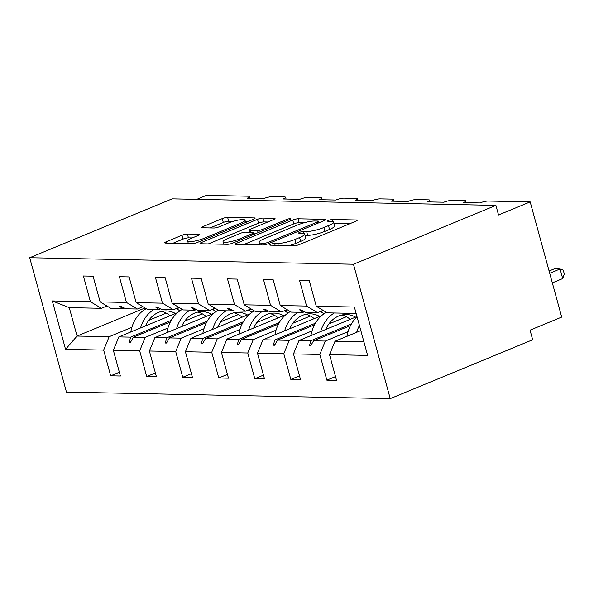 <?xml version="1.0" encoding="UTF-8"?>
<svg xmlns="http://www.w3.org/2000/svg" width="594" height="594" viewBox="0 0 594 594"><rect width="100%" height="100%" fill="white"/><g stroke="black" fill="none" stroke-linecap="round" stroke-linejoin="round"><path stroke-width="0.89" d="M270.864 244.231A2.784 0.535 -15.3 0 0 269.758 245.003A2.784 0.535 -15.3 0 0 270.27 245.166L294.357 245.649A3.98 0.765 -15.3 0 0 299.732 244.409L355.658 221.302A3.98 0.765 -15.3 0 0 357.232 220.203A3.98 0.765 -15.3 0 0 356.497 219.973L332.41 219.483A2.784 0.535 -15.3 0 0 328.653 220.352A2.784 0.535 -15.3 0 0 327.546 221.117A2.784 0.535 -15.3 0 0 328.059 221.28L331.177 221.347A12.741 2.45 -15.3 0 1 333.524 222.089A12.741 2.45 -15.3 0 1 328.489 225.601L323.827 227.524A12.741 2.45 -15.3 0 1 306.63 231.489L303.519 231.422A2.784 0.535 -15.3 0 0 299.755 232.291A2.784 0.535 -15.3 0 0 298.656 233.063A2.784 0.535 -15.3 0 0 299.168 233.227L302.287 233.286A12.741 2.45 -15.3 0 1 304.633 234.036A12.741 2.45 -15.3 0 1 299.599 237.541L294.936 239.464A12.741 2.45 -15.3 0 1 277.74 243.429L274.621 243.369A2.784 0.535 -15.3 0 0 270.864 244.231M187.392 234.006A3.98 0.765 -15.3 0 0 182.016 235.239L166.327 241.728A3.98 0.765 -15.3 0 0 164.753 242.82A3.98 0.765 -15.3 0 0 165.488 243.057L192.241 243.592A3.98 0.765 -15.3 0 0 197.609 242.352L253.534 219.245A3.98 0.765 -15.3 0 0 255.108 218.147A3.98 0.765 -15.3 0 0 254.373 217.916L227.628 217.374A3.98 0.765 -15.3 0 0 222.253 218.614L203.304 226.448A3.98 0.765 -15.3 0 0 201.73 227.539A3.98 0.765 -15.3 0 0 202.457 227.777L213.907 228.007A3.98 0.765 -15.3 0 0 219.283 226.767L228.683 222.884A10.647 2.049 -15.3 0 1 239.159 219.929A10.647 2.049 -15.3 0 1 245.018 220.196A10.647 2.049 -15.3 0 1 240.808 223.129L203.994 238.343A10.647 2.049 -15.3 0 1 193.51 241.298A10.647 2.049 -15.3 0 1 187.652 241.03A10.647 2.049 -15.3 0 1 191.862 238.097L198.002 235.566A3.98 0.765 -15.3 0 0 199.577 234.467A3.98 0.765 -15.3 0 0 198.842 234.236L187.392 234.006L188.447 237.845A3.98 0.765 -15.3 0 0 183.071 239.078L173.084 243.206M353.475 264.241L29.7 257.722L66.461 392.107L390.236 398.626L353.475 264.241L495.908 205.376L498.537 214.976L530.19 201.893L488.157 201.047A6.081 1.173 -15.3 0 0 479.945 202.94L463.32 202.606A6.081 1.173 164.7 0 0 465.726 200.928A6.081 1.173 164.7 0 0 464.605 200.572L452.131 200.327A6.081 1.173 -15.3 0 0 443.918 202.212L427.294 201.878A6.081 1.173 164.7 0 0 429.7 200.208A6.081 1.173 164.7 0 0 428.578 199.851L416.104 199.599A6.081 1.173 -15.3 0 0 407.892 201.492L391.268 201.158A6.081 1.173 164.7 0 0 393.674 199.48A6.081 1.173 164.7 0 0 392.552 199.124L380.078 198.871A6.081 1.173 -15.3 0 0 371.866 200.765L355.242 200.43A6.081 1.173 164.7 0 0 357.647 198.752A6.081 1.173 164.7 0 0 356.526 198.396L344.052 198.151A6.081 1.173 -15.3 0 0 335.84 200.037L319.216 199.703A6.081 1.173 164.7 0 0 321.621 198.032A6.081 1.173 164.7 0 0 320.5 197.676L308.026 197.423A6.081 1.173 -15.3 0 0 299.814 199.317L283.19 198.983A6.081 1.173 164.7 0 0 285.595 197.305A6.081 1.173 164.7 0 0 284.474 196.948L272 196.696A6.081 1.173 -15.3 0 0 263.788 198.589L247.163 198.255A6.081 1.173 164.7 0 0 249.569 196.577A6.081 1.173 164.7 0 0 248.448 196.22L206.415 195.374L196.785 199.354M29.7 257.722L172.134 198.856L495.908 205.376M236.828 243.146A3.98 0.765 -15.3 0 0 235.254 244.238A3.98 0.765 -15.3 0 0 235.989 244.476L262.734 245.01A3.98 0.765 -15.3 0 0 268.109 243.778L324.034 220.664A3.98 0.765 -15.3 0 0 325.609 219.565A3.98 0.765 -15.3 0 0 324.873 219.334L298.129 218.792A3.98 0.765 -15.3 0 0 292.753 220.032L236.828 243.146L237.199 244.498M227.487 244.305L200.735 243.763A3.98 0.765 -15.3 0 1 200.007 243.533A3.98 0.765 -15.3 0 1 201.581 242.434L257.499 219.327A3.98 0.765 -15.3 0 1 262.875 218.087L274.324 218.317A3.98 0.765 -15.3 0 1 275.059 218.547A3.98 0.765 -15.3 0 1 273.485 219.646L250.802 229.017A3.98 0.765 -15.3 0 0 249.228 230.116A3.98 0.765 -15.3 0 0 249.963 230.346L257.558 230.502A3.98 0.765 -15.3 0 0 262.934 229.262L286.546 219.505A2.784 0.535 -15.3 0 1 289.285 218.733A2.784 0.535 -15.3 0 1 290.815 218.8A2.784 0.535 -15.3 0 1 289.716 219.565L232.863 243.065A3.98 0.765 -15.3 0 1 227.487 244.305M145.033 307.967L77.057 336.056L65.555 349.324L52.317 300.943L90.422 301.707L83.383 275.987L93.087 276.18L100.126 301.908L111.085 308.486L122.832 308.724L124.324 308.108M119.364 372.23L110.692 375.816L120.396 376.009L113.357 350.282L139.687 350.816L145.181 337.429L167.916 328.037M177.658 312.6L118.859 336.902L113.357 350.282M100.126 301.908L126.448 302.435L119.409 276.707L129.113 276.908L136.152 302.628L147.112 309.214L158.858 309.452L160.35 308.828M155.39 372.958L146.725 376.537L156.422 376.737L149.384 351.009L175.713 351.537L181.207 338.157L203.942 328.757M213.684 313.328L154.886 337.622L149.384 351.009M136.152 302.628L162.474 303.163L155.435 277.435L165.139 277.628L172.178 303.356L183.138 309.934L194.884 310.172L196.376 309.556M191.417 373.685L182.752 377.264L192.449 377.457L185.41 351.737L211.739 352.264L217.233 338.877L239.969 329.484M249.71 314.048L190.912 338.35L185.41 351.737M172.178 303.356L198.5 303.883L191.468 278.163L201.166 278.356L208.204 304.083L219.164 310.662L230.91 310.9L232.403 310.283M227.443 374.406L218.778 377.992L228.475 378.185L221.436 352.457L247.765 352.992L253.259 339.605L275.995 330.212M285.736 314.775L226.938 339.077L221.436 352.457M208.204 304.083L234.526 304.611L227.495 278.883L237.192 279.083L244.231 304.804L255.19 311.39L266.936 311.627L268.429 311.004M263.469 375.133L254.804 378.712L264.501 378.913L257.462 353.185L283.791 353.712L289.285 340.332L312.021 330.932M321.762 315.503L262.964 339.798L257.462 353.185M244.231 304.804L270.552 305.338L263.521 279.611L273.218 279.804L280.257 305.531L291.216 312.11L302.962 312.347L304.455 311.731M299.495 375.861L290.83 379.44L300.527 379.633L293.488 353.913L319.817 354.44L326.856 380.167L336.553 380.36L329.514 354.633L367.619 355.405L354.388 307.024L316.283 306.259L327.242 312.838L356.133 313.424M356.994 316.557L298.99 340.525L293.488 353.913M316.283 306.259L309.244 280.531L299.547 280.338L306.578 306.059L317.545 312.644L305.799 312.407L300.742 309.86L299.584 309.838L302.962 312.347M360.833 330.583L335.016 341.253L329.514 354.633M530.19 201.893L561.701 317.085L530.048 330.16L532.677 339.761L390.236 398.626M52.317 300.943L69.283 307.647L77.057 336.056L109.155 336.701L131.89 327.309M148.738 320.352L166.268 313.105M176.656 308.813L179.381 307.685M109.155 336.701L103.66 350.089L110.692 375.816M90.422 301.707L101.381 308.293L106.935 305.999M184.764 321.072L202.294 313.825M212.682 309.533L215.407 308.405M146.725 376.537L139.687 350.816M126.448 302.435L137.407 309.014L142.961 306.719M220.79 321.8L238.32 314.553M248.708 310.261L251.433 309.132M182.752 377.264L175.713 351.537M162.474 303.163L173.433 309.741L178.987 307.447M256.816 322.527L274.346 315.28M284.734 310.989L287.459 309.86M218.778 377.992L211.739 352.264M198.5 303.883L209.467 310.469L215.013 308.175M292.842 323.247L310.372 316.008M320.76 311.709L323.485 310.588M254.804 378.712L247.765 352.992M234.526 304.611L245.493 311.189L251.039 308.895M328.868 323.975L346.399 316.728M290.83 379.44L283.791 353.712M270.552 305.338L281.519 311.917L287.065 309.623M65.555 349.324L103.66 350.089M280.257 305.531L306.578 306.059M122.832 308.724L119.453 306.207L120.612 306.229L125.668 308.783L137.407 309.014M170.396 321.918L133.435 337.192L145.181 337.429M118.859 336.902L130.598 337.14L129.329 342.3L130.48 342.322L133.435 337.192M171.272 320.329L130.598 337.14M158.858 309.452L155.48 306.935L156.638 306.957L161.694 309.504L173.433 309.741M206.422 322.646L169.461 337.919L181.207 338.157M154.886 337.622L166.632 337.86L165.355 343.028L166.506 343.05L169.461 337.919M207.299 321.057L166.632 337.86M194.884 310.172L191.506 307.662L192.664 307.685L197.72 310.231L209.467 310.469M242.449 323.374L205.487 338.647L217.233 338.877M190.912 338.35L202.658 338.587L201.381 343.748L202.532 343.778L205.487 338.647M243.325 321.777L202.658 338.587M230.91 310.9L227.532 308.383L228.69 308.405L233.746 310.959L245.493 311.189M278.475 324.094L241.52 339.367L253.259 339.605M226.938 339.077L238.684 339.315L237.407 344.475L238.558 344.498L241.52 339.367M279.351 322.505L238.684 339.315M266.936 311.627L263.558 309.11L264.716 309.132L269.773 311.679L281.519 311.917M314.501 324.821L277.547 340.095L289.285 340.332M262.964 339.798L274.71 340.035L273.433 345.203L274.591 345.225L277.547 340.095M315.377 323.233L274.71 340.035M323.099 310.35L317.545 312.644M350.527 325.549L313.573 340.822L325.319 341.053L348.054 331.66M298.99 340.525L310.736 340.763L309.459 345.931L310.617 345.953L313.573 340.822M351.403 323.953L310.736 340.763M325.319 341.053L319.817 354.44M335.521 376.581L326.856 380.167M335.016 341.253L363.907 341.832M69.283 307.647L101.381 308.293M310.996 345.292L309.459 345.931M274.963 344.565L273.433 345.203M238.937 343.844L237.407 344.475M202.91 343.117L201.381 343.748M166.884 342.389L165.355 343.028M130.858 341.669L129.329 342.3M289.3 245.545A12.741 2.45 -15.3 0 0 295.983 243.31L294.936 239.464M304.633 234.036L305.68 237.875A12.741 2.45 -15.3 0 1 300.646 241.379L295.983 243.31M333.524 222.089L334.578 225.928A12.741 2.45 -15.3 0 1 329.544 229.44L324.881 231.363A12.741 2.45 -15.3 0 1 307.685 235.328L304.974 235.276M349.955 223.656L333.865 223.337M304.232 222.735L299.176 222.631A3.98 0.765 -15.3 0 0 293.8 223.871L243.585 244.624M264.59 243.161A2.784 0.535 -15.3 0 0 268.354 242.3L317.441 222.015A2.784 0.535 -15.3 0 0 318.547 221.243A2.784 0.535 -15.3 0 0 318.028 221.079L314.746 221.013A12.741 2.45 -15.3 0 0 297.549 224.978L263.996 238.847A12.741 2.45 -15.3 0 0 258.954 242.352A12.741 2.45 -15.3 0 0 261.308 243.102L264.59 243.161L265.021 244.721M208.331 243.919L258.553 223.166L257.499 219.327M267.783 222L263.929 221.926A3.98 0.765 -15.3 0 0 258.553 223.166M227.272 238.743A10.647 2.049 -15.3 0 0 223.062 241.676A10.647 2.049 -15.3 0 0 228.913 241.944A10.647 2.049 -15.3 0 0 239.397 238.988L252.368 233.628A3.98 0.765 -15.3 0 0 253.942 232.529A3.98 0.765 -15.3 0 0 253.207 232.299L245.612 232.143A3.98 0.765 -15.3 0 0 240.243 233.383L227.272 238.743M192.3 237.919L188.447 237.845M233.219 221.31L228.675 221.213A3.98 0.765 -15.3 0 0 223.307 222.453L210.053 227.925M247.832 221.599L245.389 221.555M552.338 282.855L562.704 278.571L560.083 268.971L554.306 268.852L549.101 271.005M562.704 278.571L564.3 273.953L563.253 270.114L560.083 268.971L549.71 273.255M357.076 316.862A32.455 26.678 91.2 0 0 346.955 336.315M359.429 325.475A32.455 26.678 91.2 0 0 356.69 332.291M326.373 312.318A32.455 26.678 91.2 0 0 310.929 335.595M334.281 312.979A32.455 26.678 91.2 0 0 320.663 331.571M355.583 317.137A27.584 22.676 91.2 0 0 346.376 314.545A27.584 22.676 91.2 0 0 325.757 329.462M350.208 319.357A27.584 22.676 91.2 0 0 341.981 314.976M290.34 311.59A32.455 26.678 91.2 0 0 274.903 334.868M323.982 313.781A32.455 26.678 91.2 0 0 320.337 311.486M298.255 312.258A32.455 26.678 91.2 0 0 284.637 330.843M319.557 316.409A27.584 22.676 91.2 0 0 310.35 313.818A27.584 22.676 91.2 0 0 289.731 328.734M314.181 318.636A27.584 22.676 91.2 0 0 305.955 314.256M254.314 310.862A32.455 26.678 91.2 0 0 238.877 334.14M287.956 313.053A32.455 26.678 91.2 0 0 284.311 310.766M262.229 311.531A32.455 26.678 91.2 0 0 248.611 330.116M283.531 315.689A27.584 22.676 91.2 0 0 274.324 313.097A27.584 22.676 91.2 0 0 253.705 328.014M278.155 317.909A27.584 22.676 91.2 0 0 269.928 313.528M218.288 310.142A32.455 26.678 91.2 0 0 202.851 333.42M251.93 312.333A32.455 26.678 91.2 0 0 248.285 310.038M226.203 310.803A32.455 26.678 91.2 0 0 212.585 329.395M247.505 314.961A27.584 22.676 91.2 0 0 238.298 312.37A27.584 22.676 91.2 0 0 217.679 327.287M242.129 317.181A27.584 22.676 91.2 0 0 233.902 312.8M182.261 309.415A32.455 26.678 91.2 0 0 166.825 332.692M215.904 311.605A32.455 26.678 91.2 0 0 212.258 309.311M190.177 310.083A32.455 26.678 91.2 0 0 176.559 328.668M211.479 314.233A27.584 22.676 91.2 0 0 202.272 311.642A27.584 22.676 91.2 0 0 181.653 326.559M206.103 316.461A27.584 22.676 91.2 0 0 197.876 312.08M146.235 308.687A32.455 26.678 91.2 0 0 130.791 331.964M179.878 310.877A32.455 26.678 91.2 0 0 176.232 308.59M154.15 309.355A32.455 26.678 91.2 0 0 140.533 327.94M175.453 313.513A27.584 22.676 91.2 0 0 166.246 310.922A27.584 22.676 91.2 0 0 145.627 325.839M170.077 315.733A27.584 22.676 91.2 0 0 161.85 311.353M278.259 245.322L277.74 243.429M300.646 241.379L299.599 237.541M304.098 233.553L303.519 231.422M307.685 235.328L306.63 231.489M324.881 231.363L323.827 227.524M329.544 229.44L328.489 225.601M332.996 221.614L332.41 219.483M356.719 220.775L356.497 219.973M275.141 245.263L274.621 243.369M293.8 223.871L292.753 220.032M299.176 222.631L298.129 218.792M325.096 220.144L324.873 219.334M268.688 243.533L268.354 242.3M317.783 223.247L317.441 222.015M261.82 244.995L261.308 243.102M201.945 243.792L201.581 242.434M263.929 221.926L262.875 218.087M274.547 219.127L274.324 218.317M250.482 232.247L249.963 230.346M258.138 232.618L257.558 230.502M263.268 230.502L262.934 229.262M286.88 220.738L286.546 219.505M239.731 240.221L239.397 238.988M252.702 234.86L252.368 233.628M199.064 235.038L198.842 234.236M204.329 239.575L203.994 238.343M241.149 224.361L240.808 223.129M203.675 227.799L203.304 226.448M223.307 222.453L222.253 218.614M228.675 221.213L227.628 217.374M254.596 218.718L254.373 217.916M166.699 243.08L166.327 241.728M183.071 239.078L182.016 235.239M466.201 202.665L465.726 200.928M430.175 201.938L429.7 200.208M394.149 201.21L393.674 199.48M358.123 200.49L357.647 198.752M322.097 199.762L321.621 198.032M286.063 199.035L285.595 197.305M250.037 198.314L249.569 196.577M318.956 222.757L318.547 221.243M259.667 244.951L258.954 242.352M249.807 232.232L249.228 230.116M223.76 244.231L223.062 241.676M254.388 234.17L253.942 232.529M188.335 243.518L187.652 241.03M245.649 222.505L245.018 220.196"/></g></svg>

